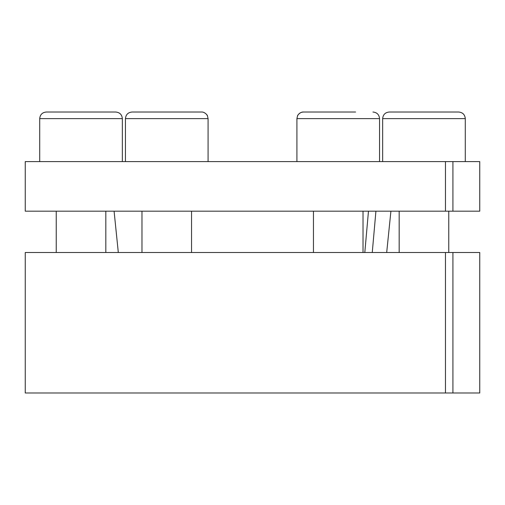 <?xml version="1.0" encoding="UTF-8"?>
<svg xmlns="http://www.w3.org/2000/svg" width="505" height="505" viewBox="0 0 505 505"><rect width="100%" height="100%" fill="white"/><g stroke="black" fill="none" stroke-linecap="round" stroke-linejoin="round"><path stroke-width="0.76" d="M452.922 252.5L479.75 252.5L479.75 392.985L452.922 392.985L452.922 252.5L25.25 252.5L25.25 392.985L445.473 392.985L445.473 252.5M375.922 211.185L372.261 252.5M364.806 252.5L368.473 211.185M452.922 392.985L445.473 392.985M452.922 211.185L445.473 211.185L445.473 161.6L479.75 161.6L479.75 211.185L452.922 211.185L452.922 161.6M445.473 211.185L25.25 211.185L25.25 161.6L445.473 161.6M458.679 112.015L389.26 112.015C385.246 112.413 383.042 114.616 382.651 118.631L465.288 118.631C464.897 114.616 462.694 112.413 458.679 112.015M435.897 112.015L447.828 112.015M400.118 112.015L412.042 112.015M465.288 161.6L465.288 118.631M448.762 252.5L448.762 211.185M355.589 112.015L303.53 112.015L355.589 112.015M208.085 161.6L208.085 118.631L207.41 115.721C207.915 116.005 205.017 111.7 201.47 112.015L132.057 112.015C128.043 112.413 125.84 114.616 125.448 118.631C125.84 114.616 128.043 112.413 132.057 112.015M154.839 112.015L178.694 112.015M122.349 161.6L122.349 118.631C121.957 114.616 119.754 112.413 115.74 112.015L46.321 112.015C42.306 112.413 40.103 114.616 39.712 118.631L39.712 161.6M69.103 112.015L92.958 112.015M56.238 252.5L56.238 211.185M379.552 161.6L379.552 118.631L296.915 118.631L297.571 115.765C298.834 113.379 300.822 112.129 303.53 112.015C299.983 111.7 297.085 116.005 297.59 115.721L296.915 118.631L296.915 161.6M206.551 114.401L207.429 115.765L208.085 118.631L125.448 118.631L125.448 161.6M122.349 118.631L39.712 118.631M386.691 252.5L390.914 211.185M118.309 252.5L114.086 211.185M382.651 161.6L382.651 118.631M399.177 252.5L399.177 211.185M379.552 118.631C379.16 114.616 376.957 112.413 372.942 112.015C376.957 112.413 379.16 114.616 379.552 118.631M363.026 252.5L363.026 211.185M313.447 252.5L313.447 211.185M191.553 252.5L191.553 211.185M141.974 252.5L141.974 211.185M105.823 252.5L105.823 211.185"/></g></svg>
